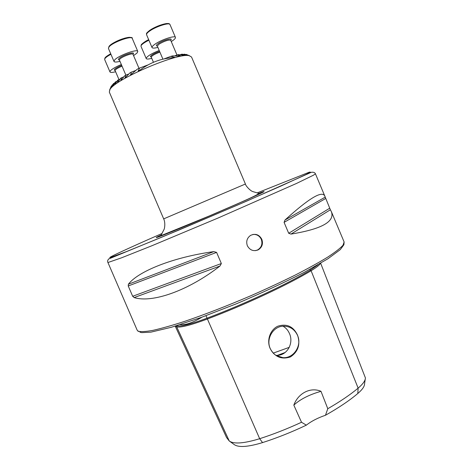<?xml version="1.0" encoding="UTF-8"?>
<svg xmlns="http://www.w3.org/2000/svg" width="470" height="470" viewBox="0 0 470 470"><rect width="100%" height="100%" fill="white"/><g stroke="black" fill="none" stroke-linecap="round" stroke-linejoin="round"><path stroke-width="0.7" d="M320.329 263.423C319.641 264.992 316.563 267.43 311.099 270.732C288.075 284.667 244.541 305.048 207.164 319.095C190.608 325.216 180.457 327.807 176.702 326.867L175.351 326.092M252.866 234.465C256.708 234.148 259.516 235.775 261.296 239.347C262.771 243.907 261.555 247.432 257.636 249.928L255.316 250.675M247.349 245.734C249.881 250.251 253.5 251.632 258.206 249.858C262.107 247.361 263.306 243.83 261.802 239.271C259.135 234.518 255.392 233.226 250.581 235.394C247.003 237.984 245.928 241.427 247.349 245.734M270.191 348.564C274.85 357.018 281.612 359.797 290.483 356.9C298.168 351.678 300.536 344.469 297.58 335.274C293.368 326.392 286.747 323.384 277.717 326.245C269.868 330.022 266.549 340.691 270.191 348.564M270.232 348.529C272.829 354.033 277.03 357.071 282.84 357.641C293.65 358.68 302.263 345.444 297.498 335.298C294.461 329.041 289.585 326.004 282.864 326.198C272.906 326.668 265.832 339.07 270.232 348.529M275.867 355.32C286.923 356.342 294.091 343.276 289.438 333.494C287.998 330.193 285.83 327.76 282.946 326.192M109.316 92.079L109.933 89.588C114.892 79.312 178.465 52.199 189.31 55.73L191.537 57.011L245.416 184.011L163.683 218.873L109.316 92.079M109.569 90.152L111.143 86.41L110.203 89.036L112.248 84.894L111.278 87.743L113.311 83.789L113.681 83.448L112.823 86.263L115.156 82.18L115.644 81.786L114.874 84.582L117.576 80.341L118.211 79.894L117.512 82.673L120.696 78.231L121.507 77.72L120.849 80.493L124.691 75.788L125.743 75.177L125.079 77.961L129.943 72.862L131.359 72.116L130.59 74.947L137.387 69.108L139.619 68.05L138.18 70.97L139.86 70.177C150.077 62.569 161.198 58.398 173.23 57.663L174.634 57.293L170.857 56.353L172.731 55.865L180.844 56.071L177.513 54.82L178.582 54.632L184.769 55.53L181.573 54.238L182.278 54.185L187.454 55.437L184.293 54.15L189.287 55.654L186.414 54.479M109.886 89.388L109.651 89.958M330.375 209.773L331.327 211.559C335.21 221.564 321.768 229.078 290.983 234.095L288.697 233.279L284.08 222.369L285.02 219.995C308.819 198.375 322.073 190.379 324.782 196.002L330.375 209.773L290.983 234.095M219.978 266.032C187.859 291.018 151.986 303.244 134.167 297.58L132.675 296.276L128.228 285.971L128.398 284.215C138.192 271.302 173.354 257.155 213.821 251.614L216.594 252.384L221.352 263.529L219.978 266.032L134.167 297.58M229.895 441.459L234.242 444.579C238.59 447.657 248.025 446.999 262.554 442.599C277.177 437.899 291.77 432.083 306.334 425.156C311.434 421.161 317.814 417.865 325.475 415.257C338.635 407.843 349.41 400.593 357.799 393.507L358.134 388.132C350.168 394.794 340.051 401.656 327.784 408.718L325.475 415.257M365.219 379.278L364.561 383.896C364.52 386.475 362.264 389.683 357.799 393.507M306.334 425.156L301.517 422.254L293.826 405.122C298.162 393.12 310.647 386.792 320.992 391.316L327.784 408.718M301.517 422.254C287.522 428.728 273.569 434.21 259.669 438.704C243.977 443.492 233.843 444.256 229.26 441.001L226.546 437.523L175.216 326.127M198.017 318.584L201.46 317.491C192.447 322.861 185.297 325.246 180.004 324.647M189.645 55.795L189.275 55.654M273.229 353.117L289.285 347.342M320.652 263.229L365.413 377.921C365.384 380.635 362.957 384.043 358.134 388.132L311.099 270.732L310.271 270.18C287.376 284.003 244.153 304.213 207.047 318.178L205.96 315.705M293.826 405.122C300.213 399.259 309.272 394.653 320.992 391.316M111.602 86.039L111.296 86.151M112.871 84.659L112.248 84.894M114.645 83.084L113.681 83.448M116.983 81.287L115.644 81.786M119.991 79.224L118.211 79.894M186.108 54.391L185.803 54.502M123.833 76.845L121.507 77.72M184.293 54.15L183.476 54.455M128.821 74.025L125.743 75.177M181.573 54.238L180.039 54.814M177.513 54.82L174.746 55.854M135.713 70.482L131.359 72.116M170.857 56.353L164.001 58.92M148.103 64.878L139.619 68.05M119.979 61.341C116.49 62.222 114.498 62.257 114.004 61.458L114.645 59.96C118.193 55.648 137.393 48.592 137.792 51.424L137.029 53.045L133.568 55.607M157.891 47.37C154.466 48.275 152.515 48.34 152.033 47.558C151.792 46.806 152.868 45.619 155.264 43.992C161.686 39.556 175.081 35.209 175.439 37.394C175.668 38.188 174.535 39.415 172.032 41.078L171.262 41.566M151.757 58.315C148.502 59.197 146.658 59.279 146.217 58.574L146.229 58.092C147.692 55.877 152.016 53.327 159.207 50.46M115.626 71.74C112.312 72.592 110.427 72.656 109.98 71.933C109.898 70.571 112.735 68.508 118.493 65.753L121.342 64.531M262.554 442.599L259.669 438.704L207.047 318.178C190.761 324.212 180.762 326.773 177.055 325.869L176.626 325.704M229.26 441.001L176.702 326.867L176.937 325.604M258.899 193.311L261.502 192.336C270.755 188.928 254.429 196.583 223.984 209.726C193.611 222.851 161.21 236.21 156.939 237.444C155.2 237.955 156.575 237.156 161.069 235.041M331.327 211.559L344.116 241.962L343.012 245.252C340.192 248.336 335.034 252.325 327.555 257.213C318.748 262.571 307.962 268.529 295.189 275.085C281.495 281.859 266.825 288.697 251.174 295.595C226.934 305.97 204.614 314.612 184.205 321.527C171.738 325.54 161.269 328.495 152.797 330.392C145.624 331.667 140.736 331.914 138.121 331.133L137.193 330.222L138.327 331.485M257.137 192.923L309.477 172.102L310.417 172.161L306.082 174.476L281.013 186.008L237.562 205.049L162.561 236.862L126.113 251.72L110.327 257.548C105.832 258.588 129.608 247.667 162.009 233.502M108.4 262.372L107.859 262.354C107.336 261.426 107.601 260.304 108.652 258.988L178.624 230.177L247.026 200.972L311.257 172.326C313.461 172.002 314.859 172.502 315.44 173.812L313.514 175.169L296.447 183.476L218.098 218.004L151.663 245.839L121.483 257.842L108.4 262.372M277.529 355.326L285.22 352.465M317.908 264.833L310.271 270.18L309.918 269.304M288.697 233.279L329.605 208.269M284.08 222.369L325.528 198.581M285.02 219.995L325.087 197.2M128.398 284.215L213.821 251.614M128.228 285.971L216.594 252.384M132.675 296.276L221.352 263.529M117.823 82.385L117.477 82.514M121.237 80.176L120.79 80.341M125.572 77.609L124.991 77.826M180.727 55.948L180.268 56.118M131.242 74.53L130.46 74.824M174.634 57.293L173.771 57.616M139.379 70.518L138.18 70.97M109.046 46.877L108.441 48.463L109.075 46.248C112.912 42.747 118.317 40.003 125.29 38.017C130.501 37.13 132.822 37.271 132.252 38.428C131.753 35.379 112.506 42.359 109.046 46.877M119.398 59.978C118.299 59.925 118.123 59.49 118.851 58.662C121.8 55.237 136.582 50.648 132.987 54.244M132.94 54.191L132.998 54.285C132.752 52.681 121.859 56.682 119.791 59.15L119.386 59.907M109.404 45.995C112.495 41.942 129.561 35.526 131.118 37.806M169.981 24.54C169.553 22.184 156.105 26.438 149.73 30.997C147.351 32.665 146.299 33.91 146.57 34.721C146.987 33.429 144.842 34.298 149.771 30.315C154.959 26.949 160.434 24.704 166.204 23.576C170.316 23.365 169.006 23.905 169.981 24.54L175.439 37.394M149.936 30.233C155.641 26.156 167.643 22.19 168.871 23.947M157.327 46.037C155.764 45.913 156.134 45.05 158.437 43.44C163.525 39.938 173.624 37.324 170.698 40.232M176.979 55.019L170.716 40.279C168.613 39.65 164.776 40.902 159.213 44.033L157.321 45.972M148.902 40.197C144.302 42.494 141.67 44.374 141.012 45.849L141.364 44.662C140.618 45.102 144.59 41.395 148.679 39.674M151.24 57.111L150.377 56.5C151.563 54.884 154.63 53.163 159.583 51.336M159.917 52.123C155.317 53.786 152.445 55.372 151.287 56.899L151.252 57.052M141.376 44.961C141.987 43.587 144.425 41.83 148.685 39.686M115.103 70.506C113.176 70.136 114.662 68.737 119.55 66.299L121.707 65.389M122.047 66.176L119.997 67.04C116.707 68.614 115.085 69.789 115.121 70.571L115.103 70.441M110.938 54.285C106.543 56.647 104.458 58.415 104.687 59.578L104.851 58.168C105.398 57.663 104.704 57.175 110.714 53.762M163.683 218.873C165.71 223.05 164.418 229.119 164.077 229.372L161.075 235.182L162.52 235.047L209.391 215.924C232.062 206.089 255.239 196.46 258.993 193.417L252.719 191.56C250.228 190.761 245.552 185.738 245.416 184.011M258.206 249.858L257.636 249.928M275.99 355.402L282.84 357.641M107.859 262.354L137.193 330.222M315.44 173.812L324.782 196.002M110.609 87.943L109.933 89.588M188.135 55.272L189.31 55.73M344.116 241.962L343.911 244.723L340.315 249.594L327.984 258.735L304.537 272.189C284.15 282.617 261.514 293.115 236.621 303.696L201.242 317.426L171.433 327.255L150.946 332.137L141.728 332.637L139.89 332.196M125.872 75.129L119.409 60.013M114.004 61.458L108.441 48.463M137.792 51.424L132.252 38.428M139.002 68.338L132.998 54.285M152.033 47.558L146.57 34.721M162.914 59.167L157.344 46.084M153.449 62.281L151.275 57.181M146.217 58.574L141.012 46.366M109.98 71.933L104.687 59.578M118.992 79.6L115.121 70.571"/></g></svg>
